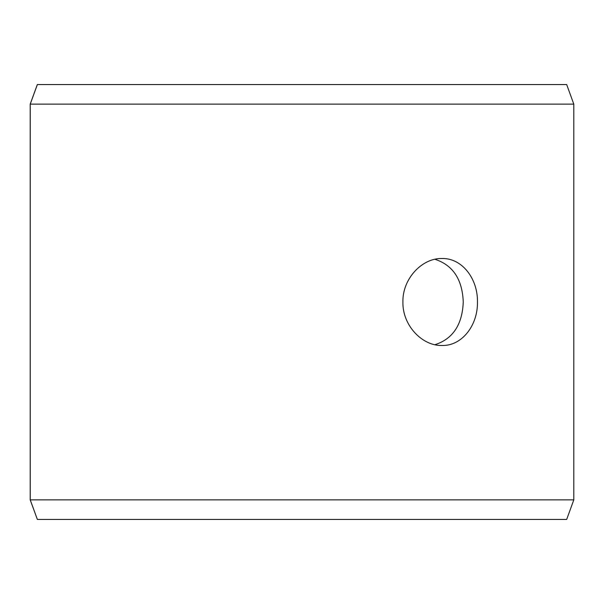 <?xml version="1.0" encoding="UTF-8"?>
<svg xmlns="http://www.w3.org/2000/svg" width="604" height="604" viewBox="0 0 604 604"><rect width="100%" height="100%" fill="white"/><g stroke="black" fill="none" stroke-linecap="round" stroke-linejoin="round"><path stroke-width="0.91" d="M30.238 499.87L37.365 519.44L30.2 499.87L30.2 104.13L37.32 84.56L566.68 84.56L573.8 104.13L30.238 104.13L30.238 499.87L573.8 499.87L573.8 104.13M37.365 84.56L30.238 104.13M37.365 519.44L566.68 519.44L573.8 499.87M434.918 344.71C452.887 338.942 462.332 324.703 463.26 302C462.347 279.327 452.902 265.088 434.918 259.29M477.462 302C477.9 325.292 461.977 346.062 441.985 345.488C422.075 346.039 402.385 325.299 402.906 302.015C402.362 278.746 422.075 257.938 441.985 258.512C461.984 257.968 477.877 278.633 477.462 302"/></g></svg>
